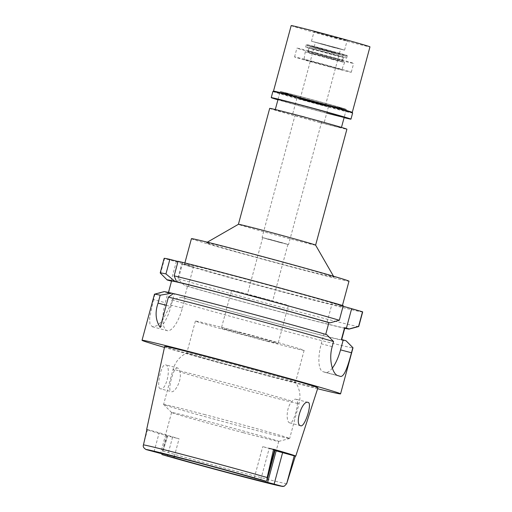 <?xml version="1.0" encoding="UTF-8"?>
<svg xmlns="http://www.w3.org/2000/svg" width="512" height="512" viewBox="0 0 512 512"><rect width="100%" height="100%" fill="white"/><g stroke="black" fill="none" stroke-linecap="round" stroke-linejoin="round"><path stroke-width="0.38" stroke-dasharray="2.56 1.92" d="M146.957 429.402L165.651 434.528A55.488 0.87 -164.9 0 0 165.626 434.541A55.488 0.87 -164.9 0 0 179.072 438.771L167.725 435.974A75.123 1.178 15.1 0 1 146.912 429.6M165.651 434.528L160.55 453.434M243.347 432.685A55.488 0.87 15.1 0 1 171.597 412.506A55.488 0.87 15.1 0 1 171.578 412.474A55.488 0.87 15.1 0 1 206.957 421.171A55.488 0.87 15.1 0 1 278.726 441.382A55.488 0.87 15.1 0 1 278.701 441.402A55.488 0.87 15.1 0 1 243.347 432.685M174.278 456.557L179.072 438.771M167.725 435.974L162.963 451.091L161.67 453.85M164.678 346.4A79.366 1.248 -164.9 0 0 267.328 375.309A79.366 1.248 -164.9 0 0 317.926 387.75M160.282 388.742C155.904 388.07 161.472 362.739 165.549 364.819C171.808 365.901 166.285 391.405 160.282 388.742L171.181 391.616C174.842 393.37 182.355 379.654 179.872 371.898C179.418 369.677 178.701 368.384 177.722 368.032L165.549 364.819M275.053 450.362A55.488 0.87 -164.9 0 0 262.72 446.618L269.21 448.333L260.704 479.84M254.221 478.131L262.72 446.618M274.637 449.702L275.2 449.805M317.606 388.73A102.816 1.613 15.1 0 1 275.021 377.741A102.816 1.613 15.1 0 1 164.461 347.405M154.47 294.214A102.816 1.613 -164.9 0 0 154.867 294.483L164.147 291.859A94.323 1.478 -164.9 0 1 163.994 291.667M168.467 292.442L168.352 292.883A89.76 1.408 15.1 0 0 168.602 293.069L167.904 292.845L165.248 302.694L153.491 299.59L154.867 294.483M153.491 299.59L149.632 317.958L149.926 324.045L152.333 326.746L156.55 325.875L161.882 321.498L170.618 305.011L182.374 308.115A26.112 8.973 104.8 0 1 167.155 330.65A26.112 8.973 104.8 0 1 167.008 330.611A26.112 8.973 104.8 0 1 165.248 302.694M182.374 308.115L185.03 298.266L181.274 297.274L171.994 299.898L170.618 305.011M171.994 299.898A102.816 1.613 -164.9 0 0 287.456 331.667A102.816 1.613 -164.9 0 0 352.998 347.782M160.224 327.45A26.112 8.973 104.8 0 0 170.912 306.509L174.323 293.862L173.408 293.574M174.323 293.862L173.357 293.606M167.904 292.845L164.147 291.859M168.352 292.883A89.76 1.408 15.1 0 1 225.574 306.95A89.76 1.408 15.1 0 1 325.69 334.49L326.771 334.675M185.03 298.266L184.333 298.048A89.76 1.408 15.1 0 0 284.448 325.581A89.76 1.408 15.1 0 0 341.67 339.648A89.76 1.408 15.1 0 0 341.421 339.462M181.274 297.274A94.323 1.478 -164.9 0 0 285.946 326.054A94.323 1.478 -164.9 0 0 346.054 340.787M184.333 298.048L187.52 286.227L188.218 286.451L193.427 267.149L176.301 261.734L164.538 258.63A102.816 1.613 -164.9 0 1 164.141 258.368M171.091 281.03L176.301 261.734M168.602 293.069L171.514 281.165M178.016 261.504L182.72 262.746L178.08 261.28M193.427 267.149L181.67 264.051A102.816 1.613 -164.9 0 0 297.126 295.821A102.816 1.613 -164.9 0 0 362.675 311.936M343.104 306.227L332.32 302.81L343.245 305.696M290.17 293.619A81.6 1.28 15.1 0 1 184.627 263.891A81.6 1.28 15.1 0 1 236.646 276.685A81.6 1.28 15.1 0 1 342.189 306.406A81.6 1.28 15.1 0 1 290.17 293.619M182.72 262.746L177.51 282.048M327.11 322.112L332.32 302.81M332.339 368.115A26.112 8.973 -75.2 0 1 325.312 372.41A26.112 8.973 -75.2 0 1 325.171 372.371L323.027 371.693A26.112 8.973 -75.2 0 1 321.267 343.776L323.923 333.926M358.694 326.534A102.816 1.613 15.1 0 1 293.197 310.387A102.816 1.613 15.1 0 1 177.734 278.618L181.67 264.051M188.218 286.451L184.461 285.459L177.734 278.618M187.52 286.227A89.76 1.408 -164.9 0 0 287.635 313.766A89.76 1.408 -164.9 0 0 344.864 327.834M344.742 328.275A94.323 1.478 15.1 0 1 289.133 314.24A94.323 1.478 15.1 0 1 184.461 285.459M167.334 280.038L160.608 273.197L164.538 258.63M160.608 273.197A102.816 1.613 15.1 0 1 160.237 272.986M191.424 238.688A81.6 1.28 -164.9 0 0 296.973 268.41A81.6 1.28 -164.9 0 0 348.992 281.203M291.885 266.803A66.099 1.037 15.1 0 1 206.406 242.714A66.099 1.037 15.1 0 1 248.531 253.088A66.099 1.037 15.1 0 1 334.022 277.146A66.099 1.037 15.1 0 1 291.885 266.803M315.616 245.146L315.616 245.152A39.987 0.627 15.1 0 1 315.616 245.152A39.987 0.627 15.1 0 1 290.125 238.886A39.987 0.627 15.1 0 1 238.406 224.32A39.987 0.627 15.1 0 1 238.413 224.314L238.406 224.32M269.696 108.365A39.987 0.627 -164.9 0 0 321.408 122.931A39.987 0.627 -164.9 0 0 346.899 129.197M319.539 122.336A34.272 0.538 15.1 0 1 275.206 109.856A34.272 0.538 15.1 0 1 297.056 115.226A34.272 0.538 15.1 0 1 341.389 127.712A34.272 0.538 15.1 0 1 319.539 122.336M301.99 96.954A34.272 0.538 -164.9 0 0 280.141 91.578A34.272 0.538 -164.9 0 0 324.467 104.064A34.272 0.538 -164.9 0 0 346.317 109.434A34.272 0.538 -164.9 0 0 301.99 96.954A34.272 0.538 15.1 0 1 346.317 109.434A34.272 0.538 15.1 0 1 324.467 104.064A34.272 0.538 15.1 0 1 280.141 91.578A34.272 0.538 15.1 0 1 301.99 96.954M322.861 103.558A29.376 0.461 15.1 0 1 284.864 92.858A29.376 0.461 15.1 0 1 303.597 97.459A29.376 0.461 15.1 0 1 341.587 108.16A29.376 0.461 15.1 0 1 322.861 103.558A29.376 0.461 -164.9 0 0 341.587 108.16A29.376 0.461 -164.9 0 0 303.597 97.459A29.376 0.461 -164.9 0 0 284.864 92.858A29.376 0.461 -164.9 0 0 322.861 103.558M313.286 61.536A29.376 0.461 -164.9 0 0 294.56 56.934A29.376 0.461 -164.9 0 0 332.557 67.635A29.376 0.461 -164.9 0 0 351.283 72.237A29.376 0.461 -164.9 0 0 313.286 61.536M329.344 66.618L304.013 59.488L333.83 67.27L341.83 69.69L329.344 66.618M307.648 100.794L297.786 98.368L304.122 100.282L327.654 106.426L307.648 100.794L327.654 106.426L304.122 100.282L297.786 98.368L307.648 100.794M318.067 104.09L296.96 98.144L321.798 104.634L328.474 106.65L318.067 104.09M303.117 116.461L292.71 113.901L299.386 115.917L324.224 122.406L303.117 116.461M312.96 119.578L295.232 114.579L316.096 120.026L321.702 121.722L312.96 119.578M270.816 239.616L262.074 237.466L267.68 239.162L288.544 244.608L270.816 239.616M279.59 242.394L262.707 237.638L282.573 242.822L287.917 244.442L279.59 242.394M255.68 296.557L247.36 294.509L252.698 296.128L272.57 301.312L255.68 296.557M269.6 300.96A29.376 0.461 15.1 0 1 231.603 290.259A29.376 0.461 15.1 0 1 250.33 294.861A29.376 0.461 15.1 0 1 288.326 305.562A29.376 0.461 15.1 0 1 269.6 300.96M240.128 332.672A29.376 0.461 -164.9 0 0 221.402 328.07A29.376 0.461 -164.9 0 0 259.398 338.771A29.376 0.461 -164.9 0 0 278.125 343.373A29.376 0.461 -164.9 0 0 240.128 332.672M268.224 341.568A56.307 0.883 15.1 0 1 195.405 321.056A56.307 0.883 15.1 0 1 231.296 329.882A56.307 0.883 15.1 0 1 304.122 350.394A56.307 0.883 15.1 0 1 268.224 341.568M259.642 373.389A56.307 0.883 -164.9 0 0 295.533 382.214A56.307 0.883 -164.9 0 0 295.533 382.195A56.307 0.883 -164.9 0 0 222.707 361.702A56.307 0.883 -164.9 0 0 186.829 352.864A56.307 0.883 -164.9 0 0 186.816 352.877A56.307 0.883 -164.9 0 0 259.642 373.389M177.722 368.032C176.678 367.744 175.629 368.474 174.566 370.221C171.424 376.211 167.744 391.13 171.181 391.616M205.216 414.701A65.28 1.024 -164.9 0 0 163.597 404.467A65.28 1.024 -164.9 0 0 163.616 404.499A65.28 1.024 -164.9 0 0 248.032 428.243A65.28 1.024 -164.9 0 0 289.619 438.496A65.28 1.024 -164.9 0 0 289.651 438.477A65.28 1.024 -164.9 0 0 205.216 414.701M297.517 402.918C297.152 409.939 292.877 424.499 289.741 422.88C285.786 422.246 286.227 406.47 292.211 401.235C293.709 399.61 294.957 398.931 295.955 399.206C296.979 399.571 297.498 400.806 297.517 402.918A65.28 1.024 15.1 0 1 299.072 403.571A65.28 1.024 15.1 0 1 257.453 393.344A65.28 1.024 15.1 0 1 179.872 371.898M300.71 425.773L289.741 422.88M308.064 402.394L295.955 399.206M331.635 59.206A20.403 0.32 -164.9 0 0 344.64 62.406A20.403 0.32 -164.9 0 0 318.253 54.976A20.403 0.32 -164.9 0 0 305.248 51.776A20.403 0.32 -164.9 0 0 331.635 59.206M317.107 103.789L325.638 105.882L320.166 104.23L299.795 98.912L317.107 103.789M308.416 100.691L325.722 105.568L305.357 100.25L299.885 98.598L308.416 100.691M317.088 103.437L325.408 105.485L320.07 103.866L300.198 98.682L317.088 103.437M323.738 44.326L340.627 49.082L320.755 43.898L315.418 42.278L323.738 44.326M333.638 47.462L344.563 50.144L337.498 48.006L311.475 41.216L333.638 47.462L344.563 50.144L337.498 48.006L311.475 41.216L333.638 47.462M319.904 48.928L346.214 56.333L315.187 48.237L306.938 45.734L319.904 48.928M332.198 52.819L343.123 55.501L336.109 53.382L310.029 46.573L332.198 52.819M319.322 55.315L341.485 61.555L315.405 54.746L308.397 52.627L319.322 55.315M278.016 99.456L280.141 91.578L278.016 99.456A34.272 0.538 -164.9 0 0 322.342 111.942A34.272 0.538 -164.9 0 0 326.733 113.094M315.667 52.717A29.376 0.461 15.1 0 1 353.664 63.418A29.376 0.461 15.1 0 1 334.938 58.81A29.376 0.461 15.1 0 1 296.941 48.109A29.376 0.461 15.1 0 1 315.667 52.717M331.187 57.626L342.63 60.442L335.29 58.221L307.968 51.085L331.187 57.626M320.262 50.752L343.482 57.293L316.16 50.157L308.819 47.936L320.262 50.752M333.107 54.816A21.216 0.333 -164.9 0 0 346.637 58.138A21.216 0.333 -164.9 0 0 319.194 50.413A21.216 0.333 -164.9 0 0 305.67 47.085A21.216 0.333 -164.9 0 0 333.107 54.816M319.872 47.891A21.216 0.333 15.1 0 1 347.315 55.622A21.216 0.333 15.1 0 1 333.792 52.294A21.216 0.333 15.1 0 1 306.349 44.563A21.216 0.333 15.1 0 1 319.872 47.891M333.318 52.147L345.92 55.238L337.766 52.781L307.744 44.941L333.318 52.147M336.192 38.01L314.029 31.763L340.109 38.573L347.117 40.691L336.192 38.01M291.181 25.6A40.8 0.64 -164.9 0 0 343.955 40.461A40.8 0.64 -164.9 0 0 369.965 46.854M352.282 112.397L352.282 112.39A40.8 0.64 15.1 0 1 352.282 112.397A40.8 0.64 15.1 0 1 326.266 106.003A40.8 0.64 15.1 0 1 273.498 91.136A40.8 0.64 15.1 0 1 273.504 91.13L273.498 91.136M272.896 91.482A41.293 0.646 -164.9 0 0 326.304 106.522A41.293 0.646 -164.9 0 0 352.627 112.998M344.096 117.664A41.293 0.646 15.1 0 1 324.646 112.672A41.293 0.646 15.1 0 1 277.92 99.808M172.589 437.062L167.763 454.95M163.27 450.112L167.136 435.789M286.675 483.706A74.33 1.165 15.1 0 1 239.443 472.026A74.33 1.165 15.1 0 1 162.963 451.091M154.061 451.718L159.168 432.813M147.546 429.587L143.68 443.91M166.208 305.267L170.912 306.509M332.192 346.656L321.267 343.776M323.027 371.693L337.798 375.584M339.942 376.262L325.171 372.371M174.566 370.221A65.28 1.024 15.1 0 1 173.018 369.562A65.28 1.024 15.1 0 1 214.637 379.795A65.28 1.024 15.1 0 1 292.211 401.235M171.578 412.474L165.626 434.541M166.592 435.59L161.741 453.587M278.726 441.382L276.173 450.848M152.333 326.746L167.155 330.65M325.312 372.41L340.07 376.301M184.883 262.944L184.627 263.891M342.445 305.459L342.189 306.406M207.328 242.182L206.406 242.714M333.491 276.224L334.022 277.146M346.317 109.434L344.192 117.312L346.317 109.434M294.56 56.934L296.941 48.109M351.283 72.237L353.664 63.418M305.248 51.776L304.013 59.488M344.64 62.406L341.83 69.69M296.96 98.144L292.71 113.901M328.474 106.65L324.224 122.406M295.232 114.579L262.074 237.466M321.702 121.722L288.544 244.608M262.707 237.638L247.36 294.509M287.917 244.442L272.57 301.312M231.603 290.259L221.402 328.07M288.326 305.562L278.125 343.373M195.405 321.056L186.816 352.877C179.814 356.435 175.213 361.997 173.018 369.562L163.597 404.467M304.122 350.394L295.533 382.214C299.795 388.806 300.979 395.936 299.072 403.571L289.651 438.477M278.701 441.402L289.619 438.496M171.597 412.506L163.616 404.499M325.408 105.485L340.627 49.082M300.198 98.682L315.418 42.278M345.92 55.238L346.214 56.333M307.744 44.941L306.938 45.734M341.485 61.555L343.123 55.501M308.397 52.627L310.029 46.573M342.63 60.442L343.482 57.293M307.968 51.085L308.819 47.936M346.637 58.138L347.315 55.622M305.67 47.085L306.349 44.563M311.475 41.216L314.029 31.763M344.563 50.144L347.117 40.691"/><path stroke-width="0.77" d="M266.874 480.666L275.2 449.805L273.574 449.261L267.168 477.536L266.874 480.666L266.266 481.242L254.221 478.131A55.488 0.87 -164.9 0 0 195.898 462.144A55.488 0.87 -164.9 0 0 160.55 453.434L146.112 449.562C143.648 448.083 142.765 446.534 143.456 444.915L146.957 429.402A75.123 1.178 15.1 0 0 146.669 429.427L164.678 346.4A79.366 1.248 -164.9 0 1 215.277 358.842A79.366 1.248 -164.9 0 1 317.926 387.75L295.757 456.134A75.776 1.19 15.1 0 1 295.341 456.147L276.147 450.867L267.642 482.374A55.488 0.87 -164.9 0 1 232.294 473.664A55.488 0.87 -164.9 0 1 173.971 457.677L174.278 456.557M173.971 457.677L161.901 454.56L161.741 453.587M294.253 455.802L286.675 483.706L284.288 486.208L282.08 486.246L267.642 482.374M276.147 450.867A55.488 0.87 -164.9 0 0 276.173 450.848A55.488 0.87 -164.9 0 0 275.053 450.362M269.21 448.333L274.637 449.702M273.574 449.261A75.776 1.19 15.1 0 1 295.757 456.134M286.989 482.726L295.341 456.147M308.128 402.413C302.291 399.763 294.234 424.595 300.64 425.754C304.64 427.834 312.576 403.13 308.128 402.413L308.064 402.394M164.461 347.405A102.816 1.613 15.1 0 1 142.035 340.288A102.816 1.613 15.1 0 1 207.584 356.403A102.816 1.613 15.1 0 1 340.57 393.856A102.816 1.613 15.1 0 1 317.606 388.73M173.357 293.606L171.782 293.19A94.323 1.478 -164.9 0 0 163.994 291.667L154.515 294.182A102.816 1.613 -164.9 0 1 160.192 295.206L158.061 303.117C154.874 312.378 155.59 320.486 160.224 327.45L168.403 297.126A102.816 1.613 -164.9 0 1 220.013 310.33A102.816 1.613 -164.9 0 1 333.574 341.542L332.192 346.656C328.378 359.718 332.762 374.432 337.798 375.584A102.816 1.613 -164.9 0 1 339.942 376.262L340.07 376.301M154.515 294.182A102.816 1.613 -164.9 0 0 154.47 294.214L142.035 340.288M333.574 341.542L326.771 334.675A94.323 1.478 -164.9 0 0 224.077 306.477A94.323 1.478 -164.9 0 0 173.408 293.574L168.403 297.126M160.192 295.206L171.782 293.19M340.57 393.856L352.998 347.782A102.816 1.613 -164.9 0 0 352.973 347.731L346.054 340.787A94.323 1.478 -164.9 0 0 346.035 340.774L341.421 339.462L344.608 327.648L349.222 328.96A94.323 1.478 15.1 0 1 349.222 329.05A94.323 1.478 15.1 0 1 344.742 328.275M171.514 281.165L167.334 280.038A94.323 1.478 15.1 0 1 167.155 279.93A94.323 1.478 15.1 0 1 174.97 281.376L177.51 282.048L176.595 281.754L174.15 275.846L178.08 261.28A102.816 1.613 -164.9 0 1 229.69 274.483A102.816 1.613 -164.9 0 1 343.245 305.696L339.315 320.256A102.816 1.613 15.1 0 0 225.76 289.05A102.816 1.613 15.1 0 0 174.15 275.846M178.016 261.504L169.869 259.36A102.816 1.613 -164.9 0 0 164.141 258.368L160.211 272.934A102.816 1.613 15.1 0 1 165.939 273.926L174.97 281.376M362.515 311.789L358.586 326.355A102.816 1.613 15.1 0 1 358.746 326.502L362.675 311.936A102.816 1.613 -164.9 0 0 362.515 311.789L343.104 306.227M325.722 334.374L328.877 322.669L327.11 322.112L329.958 322.861L339.315 320.256M351.584 308.909L346.381 328.205M343.194 340.026L340.531 349.869A26.112 8.973 -75.2 0 1 332.339 368.115M358.586 326.355L349.222 328.96M358.746 326.502A102.816 1.613 15.1 0 1 358.694 326.534L349.222 329.05M341.696 339.552L344.864 327.834A89.76 1.408 -164.9 0 0 344.608 327.648M339.942 376.262C344.064 378.074 347.891 366.202 351.462 352.749L352.838 347.642L346.035 340.774M328.877 322.669A89.76 1.408 -164.9 0 0 228.762 295.136A89.76 1.408 -164.9 0 0 171.539 281.069L168.467 292.442M176.595 281.754A94.323 1.478 15.1 0 1 227.27 294.662A94.323 1.478 15.1 0 1 329.958 322.861M167.155 279.93L160.237 272.986A102.816 1.613 15.1 0 1 160.211 272.934M169.869 259.36L165.939 273.926M342.445 305.459L348.992 281.203A81.6 1.28 -164.9 0 0 243.45 251.475A81.6 1.28 -164.9 0 0 191.424 238.688L184.883 262.944M315.616 245.146L346.899 129.197A39.987 0.627 -164.9 0 0 295.187 114.63A39.987 0.627 -164.9 0 0 269.696 108.365L238.406 224.314A39.987 0.627 15.1 0 1 263.898 230.586A39.987 0.627 15.1 0 1 315.61 245.139L333.491 276.224M326.733 113.094A34.272 0.538 -164.9 0 0 344.192 117.312A34.272 0.538 -164.9 0 0 299.866 104.826A34.272 0.538 -164.9 0 0 278.016 99.456L275.29 109.542M369.965 46.854A40.8 0.64 -164.9 0 0 317.19 31.994A40.8 0.64 -164.9 0 0 291.181 25.6L273.498 91.136A40.8 0.64 15.1 0 1 299.507 97.536A40.8 0.64 15.1 0 1 352.275 112.384L369.965 46.854M277.92 99.808A41.293 0.646 15.1 0 1 271.238 97.626A41.293 0.646 15.1 0 1 297.562 104.102A41.293 0.646 15.1 0 1 350.97 119.142L352.627 112.998A41.293 0.646 -164.9 0 0 352.621 112.986A41.293 0.646 -164.9 0 0 299.219 97.958A41.293 0.646 -164.9 0 0 272.902 91.475A41.293 0.646 -164.9 0 0 272.896 91.482L273.504 91.13M350.97 119.142A41.293 0.646 15.1 0 1 344.096 117.664M167.763 454.95L167.488 455.968M282.08 486.246A70.413 1.107 15.1 0 1 237.19 475.213A70.413 1.107 15.1 0 1 161.933 454.566M143.456 444.915A74.33 1.165 15.1 0 1 190.701 456.602A74.33 1.165 15.1 0 1 267.168 477.536M274.131 484.09L282.63 452.576M146.112 449.562A70.413 1.107 15.1 0 1 191.002 460.595A70.413 1.107 15.1 0 1 266.266 481.242M267.398 476.531L274.662 449.606M158.061 303.117L166.208 305.267M340.531 349.869L351.462 352.749M284.288 486.208C282.208 486.285 285.325 487.155 276.115 485.107L252.89 479.309C225.267 472.198 183.251 460.768 161.901 454.56M238.413 224.314L207.328 242.182M344.192 117.312L341.472 127.398M352.275 112.384L352.621 112.986M271.238 97.626L272.896 91.482"/></g></svg>

